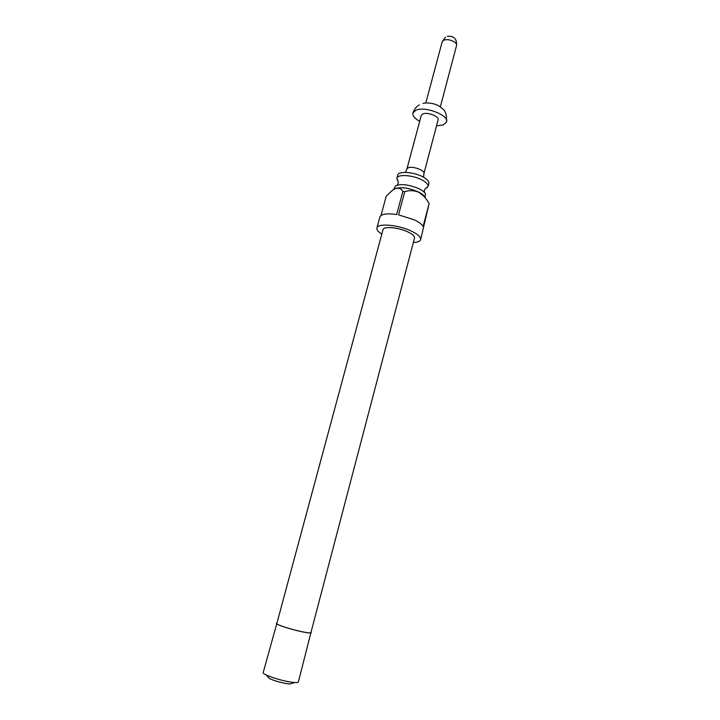 <?xml version="1.0" encoding="UTF-8"?>
<svg xmlns="http://www.w3.org/2000/svg" width="720" height="720" viewBox="0 0 720 720"><rect width="100%" height="100%" fill="white"/><g stroke="black" fill="none" stroke-linecap="round" stroke-linejoin="round"><path stroke-width="1.08" d="M425.259 188.703L428.049 186.516C428.409 184.428 426.249 182.16 421.569 179.73C412.344 174.924 397.449 174.078 396.873 178.227L398.214 181.503M393.903 189.234L395.478 185.859C401.076 183.555 408.978 184.536 419.175 188.82C422.523 190.494 424.629 192.168 425.466 193.842L425.106 197.748M394.857 188.73C400.698 186.705 408.555 187.767 418.41 191.934C422.253 193.869 424.44 195.741 424.989 197.568M381.798 234.135C378.18 231.813 376.551 229.761 376.929 227.97C377.478 222.984 398.277 224.757 411.354 231.084C417.942 234.261 421.029 237.096 420.642 239.598L429.129 203.508C426.393 198.549 422.847 194.751 418.482 192.123C413.856 190.359 409.275 190.206 404.757 191.664L402.876 191.349C400.644 187.686 397.26 187.236 392.733 190.008L386.235 196.164L381.006 215.496M429.129 203.508L423.135 226.413C421.911 224.28 418.968 222.093 414.315 219.861L398.556 214.857L404.757 191.664M402.876 191.349L396.675 214.524C386.856 213.165 381.267 213.975 379.908 216.963L376.929 227.97M396.873 178.227L397.71 175.14C398.286 170.964 413.181 171.783 422.397 176.607C427.068 179.046 429.219 181.323 428.868 183.429L428.049 186.516M302.103 631.746C291.186 629.523 275.94 624.564 276.813 623.556L383.004 229.662C383.427 226.062 398.376 227.349 407.79 231.885C412.56 234.18 414.801 236.232 414.522 238.05L310.914 632.637C310.563 633.168 307.629 632.871 302.103 631.746M276.903 623.232L263.187 672.606C262.116 674.271 277.722 679.851 289.08 681.795C294.822 682.785 297.918 682.839 298.368 681.966L311.004 632.304M276.435 623.466C275.544 624.483 291.132 629.55 302.283 631.827C307.926 632.979 310.932 633.285 311.292 632.736M292.14 683.325L289.971 683.991L285.687 683.46C279.063 682.164 273.654 680.517 269.46 678.537L267.921 676.881M406.935 168.903L408.429 167.679C412.857 165.969 424.971 170.397 423.981 173.349L423.513 177.192M406.944 168.84L421.281 115.353L422.82 113.922C427.374 111.807 439.461 116.496 438.12 119.835L423.972 173.376M419.679 121.329C414.684 118.512 412.416 115.74 412.893 113.013L415.899 110.196C424.926 105.885 449.307 115.326 446.562 121.977L443.259 124.929L436.536 125.811M420.642 239.598C420.075 241.335 417.645 242.316 413.343 242.532M425.79 103.023L442.197 41.733L443.583 40.257C446.589 39.168 449.991 39.6 453.771 41.562C455.886 42.876 456.813 44.208 456.552 45.558C456.975 38.808 453.906 35.73 447.345 36.324M397.116 179.991C397.971 180.144 398.322 181.269 398.169 183.393L397.233 185.076M426.96 187.929C426.15 187.632 425.277 188.442 424.359 190.359L424.332 192.285M269.46 678.537L266.103 674.937M406.962 168.822L405.45 172.386M412.893 113.013C414.225 109.134 416.376 106.434 419.337 104.904M445.536 37.161L442.197 41.733M440.334 106.893L456.552 45.558M423.027 103.473C424.899 102.582 434.016 102.492 439.884 106.587C442.017 108.873 447.147 109.368 446.562 121.977M289.971 683.991L294.678 682.542"/></g></svg>
